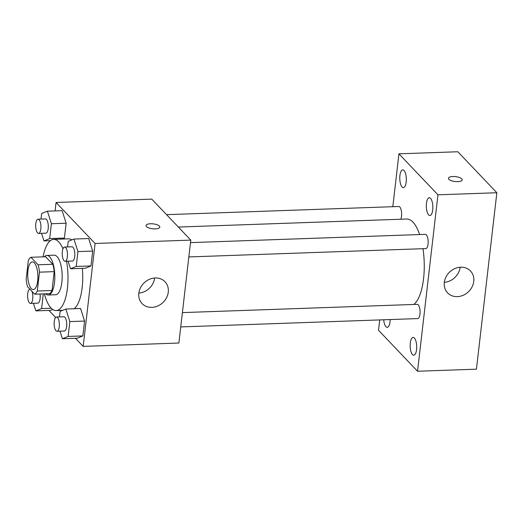 <?xml version="1.0" encoding="UTF-8"?>
<svg xmlns="http://www.w3.org/2000/svg" width="523" height="523" viewBox="0 0 523 523"><rect width="100%" height="100%" fill="white"/><g stroke="black" fill="none" stroke-linecap="round" stroke-linejoin="round"><path stroke-width="0.78" d="M31.328 288.604A13.853 5.08 88 0 1 27.739 273.222A13.853 5.08 88 0 1 32.328 261.892A13.853 5.08 88 0 1 37.891 275.562A13.853 5.08 88 0 1 33.302 289.585A13.853 5.08 88 0 1 31.328 288.604M37.296 291.023L39.48 272.163A18.808 6.897 88 0 0 38.094 264.795L30.942 257.283A18.808 6.897 88 0 0 28.334 260.454L26.15 279.315A18.808 6.897 88 0 0 27.536 286.689L34.688 294.201A18.808 6.897 88 0 0 37.296 291.023L52.019 290.507L54.202 271.646L39.48 272.163M52.019 290.507A18.808 6.897 88 0 1 49.41 293.684L34.688 294.201M54.202 271.646A18.808 6.897 88 0 0 52.816 264.272L45.664 256.767L30.942 257.283M45.625 293.815A19.796 7.257 -92 0 0 48.234 295.005A19.796 7.257 -92 0 0 54.791 274.967A19.796 7.257 -92 0 0 46.841 255.44A19.796 7.257 -92 0 0 44.324 256.813M46.841 255.44L54.202 255.185A19.796 7.257 88 0 1 62.152 274.706A19.796 7.257 88 0 1 55.595 294.743L48.234 295.005M52.816 264.272L38.094 264.795M66.539 261.232A35.629 13.062 88 0 1 56.151 310.57A35.629 13.062 88 0 1 51.071 308.047A35.629 13.062 88 0 1 44.396 293.861M43.095 256.858A35.629 13.062 88 0 1 53.647 239.357A35.629 13.062 88 0 1 62.969 248.804M53.647 239.357L68.369 238.841A35.629 13.062 88 0 1 71.769 239.92M82.314 268.345A35.629 13.062 88 0 1 74.181 308.74M41.533 233.31L43.965 240.894L49.698 238.586L64.421 238.07L61.936 239.07L64.421 238.07L66.14 223.216L62.119 210.664L47.397 211.181L41.663 213.489L41.016 219.072M68.068 261.18L70.5 268.763L85.223 268.24L90.956 265.939L92.676 251.079L88.655 238.534L73.933 239.05L68.199 241.351L67.552 246.941M75.456 338.289L83.177 346.396L95.088 243.476L56.066 202.493L55.092 210.913M48.92 310.42L55.641 317.474M50.587 310.361L52.751 309.492L50.587 310.361L35.865 310.878L41.605 308.577L43.298 293.893M59.975 331.17L62.4 338.747L77.123 338.231L82.856 335.923L84.576 321.07L80.562 308.518L65.839 309.034L60.099 311.342L59.452 316.925M83.177 346.396L178.879 343.029L190.784 240.109L151.762 199.126L56.066 202.493M190.784 240.109L95.088 243.476M151.847 307.374A15.834 13.618 -43.6 0 1 142.079 303.588A15.834 13.618 -43.6 0 1 144.158 282.812A15.834 13.618 -43.6 0 1 165.013 281.753A15.834 13.618 -43.6 0 1 166.549 297.711A15.834 13.618 -43.6 0 1 151.847 307.374M146.479 226.544A6.93 2.458 -173.4 0 1 146.041 225.518A6.93 2.458 -173.4 0 1 153.206 223.87A6.93 2.458 -173.4 0 1 159.803 227.113A6.93 2.458 -173.4 0 1 154.024 228.871A6.93 2.458 -173.4 0 1 146.479 226.544M146.041 225.524A6.93 2.458 -173.4 0 1 153.206 223.877A6.93 2.458 -173.4 0 1 159.803 227.113M154.677 278.001A15.834 13.618 -43.6 0 1 138.837 293.083M178.35 227.054L406.711 219.019A43.546 15.965 88 0 1 419.623 234.552M422.963 248.7A43.546 15.965 88 0 1 413.804 304.464M180.742 326.921L417.714 318.585A7.126 2.615 -92 0 0 420.067 312.761A7.126 2.615 -92 0 0 418.223 304.844A7.126 2.615 -92 0 0 417.21 304.34L182.396 312.604M166.549 214.659L398.774 206.487A7.126 2.615 88 0 1 401.416 211.253A7.126 2.615 88 0 1 400.801 219.229M190.496 242.613L425.31 234.356A7.126 2.615 88 0 1 428.167 241.384A7.126 2.615 88 0 1 425.807 248.595L188.836 256.93M379.718 319.919L378.521 330.261L417.544 371.245L437.96 194.811L398.938 153.827L392.819 206.696M402.095 187.025A8.898 3.262 -92 0 0 403.37 187.652A8.898 3.262 -92 0 0 406.312 178.65A8.898 3.262 -92 0 0 402.743 169.87A8.898 3.262 -92 0 0 399.794 177.147A8.898 3.262 -92 0 0 402.095 187.025M383.705 319.782A8.898 3.262 -92 0 0 385.935 326.705A8.898 3.262 -92 0 0 387.203 327.333A8.898 3.262 -92 0 0 390.165 319.553M412.47 354.574A8.898 3.262 -92 0 0 413.739 355.202A8.898 3.262 -92 0 0 416.687 346.193A8.898 3.262 -92 0 0 413.118 337.413A8.898 3.262 -92 0 0 410.169 344.69A8.898 3.262 -92 0 0 412.47 354.574M428.631 214.894A8.898 3.262 -92 0 0 429.899 215.522A8.898 3.262 -92 0 0 432.848 206.513A8.898 3.262 -92 0 0 429.278 197.733A8.898 3.262 -92 0 0 426.33 205.009A8.898 3.262 -92 0 0 428.631 214.894M417.544 371.245L476.433 369.173L496.85 192.739L457.828 151.755L398.938 153.827M496.85 192.739L437.96 194.811M448.865 179.297A6.93 2.458 -173.4 0 1 448.427 178.278A6.93 2.458 -173.4 0 1 455.592 176.624A6.93 2.458 -173.4 0 1 462.188 179.866A6.93 2.458 -173.4 0 1 456.409 181.625A6.93 2.458 -173.4 0 1 448.865 179.297M473.76 281.407A15.834 13.618 -43.6 0 1 463.215 295.266A15.834 13.618 -43.6 0 1 447.57 292.847A15.834 13.618 -43.6 0 1 449.649 272.065A15.834 13.618 -43.6 0 1 470.504 271.006A15.834 13.618 -43.6 0 1 473.76 281.407M460.168 267.253A15.834 13.618 -43.6 0 1 444.328 282.335M448.427 178.278A6.93 2.458 -173.4 0 1 455.592 176.63A6.93 2.458 -173.4 0 1 462.188 179.873M62.4 338.747L68.134 336.439L69.853 321.586L65.839 309.034M56.504 317.03L63.865 316.768A7.126 2.615 88 0 1 66.728 323.802A7.126 2.615 88 0 1 64.368 331.013L57.007 331.268A7.126 2.615 88 0 1 55.994 330.765A7.126 2.615 88 0 1 54.15 322.854A7.126 2.615 88 0 1 56.504 317.03A7.126 2.615 88 0 1 59.367 324.057A7.126 2.615 88 0 1 57.007 331.268M77.123 338.231L82.856 335.923L68.134 336.439M82.856 335.923L84.576 321.07L69.853 321.586M84.576 321.07L80.562 308.518M70.5 268.763L76.234 266.455L77.953 251.602L73.933 239.05M64.604 247.046L71.965 246.784A7.126 2.615 88 0 1 74.828 253.812A7.126 2.615 88 0 1 72.468 261.023L65.107 261.284A7.126 2.615 88 0 1 64.087 260.781A7.126 2.615 88 0 1 62.244 252.871A7.126 2.615 88 0 1 64.604 247.046A7.126 2.615 88 0 1 67.467 254.073A7.126 2.615 88 0 1 65.107 261.284M85.223 268.24L90.956 265.939L76.234 266.455M90.956 265.939L92.676 251.079L77.953 251.602M92.676 251.079L88.655 238.534M33.439 303.301L35.865 310.878M40.029 294.011A7.126 2.615 88 0 1 37.833 303.144L30.471 303.405A7.126 2.615 88 0 1 29.458 302.902A7.126 2.615 88 0 1 27.608 295.083A7.126 2.615 88 0 1 29.896 289.167M51.254 308.237L41.605 308.577M31.942 291.311A7.126 2.615 88 0 1 32.72 299.012A7.126 2.615 88 0 1 30.471 303.405M49.698 238.586L51.417 223.733L47.397 211.181M38.068 219.176L45.429 218.915A7.126 2.615 88 0 1 48.293 225.943A7.126 2.615 88 0 1 45.932 233.16L38.571 233.415A7.126 2.615 88 0 1 37.551 232.912A7.126 2.615 88 0 1 35.708 225.001A7.126 2.615 88 0 1 38.068 219.176A7.126 2.615 88 0 1 40.931 226.204A7.126 2.615 88 0 1 38.571 233.415M50.339 240.665L43.965 240.894M64.421 238.07L66.14 223.216L51.417 223.733M66.14 223.216L62.119 210.664M62.583 310.342L56.151 310.57"/></g></svg>
